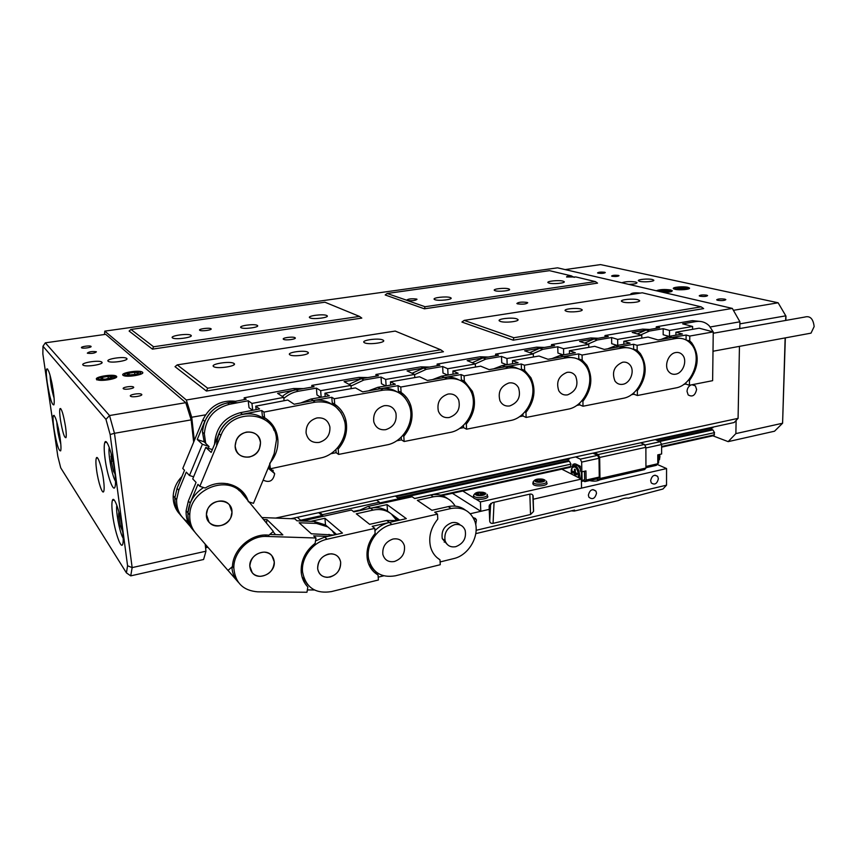<?xml version="1.0" encoding="UTF-8"?>
<svg xmlns="http://www.w3.org/2000/svg" width="857" height="857" viewBox="0 0 857 857"><rect width="100%" height="100%" fill="white"/><g stroke="black" fill="none" stroke-linecap="round" stroke-linejoin="round"><path stroke-width="1.29" d="M517.553 303.86C522.877 304.481 526.273 304.128 527.741 302.767L527.044 302.414C521.709 301.793 518.324 302.157 516.878 303.507L517.553 303.86M283.603 339.361C285.756 340.7 297.175 339.093 295.097 337.754L294.915 337.647C292.719 336.33 281.375 337.915 283.453 339.265L283.603 339.361M210.908 328.702L210.961 328.734C213.029 329.945 201.47 331.573 199.777 330.309L199.745 330.277C197.688 329.067 209.172 327.449 210.908 328.702M416.598 299.05L417.027 299.275C415.495 300.636 412.163 301.021 407.021 300.432L425.061 306.731L595.379 281.599L575.99 276.972L566.552 276.993C566.52 276.425 568.105 276.05 571.298 275.858L549.541 270.662L387.107 293.48L406.614 300.207C408.125 298.857 411.456 298.472 416.598 299.05M691.16 384.9C688.621 386.1 687.25 388.253 687.025 391.392L688.182 394.916C692.381 397.327 695.188 395.516 696.602 389.474L695.402 385.886L692.574 384.622M263.142 480.113C269.419 483.069 273.254 480.927 274.668 473.685L270.93 468.661M269.869 468.372L268.07 468.286M257.196 325.349L257.389 325.467C260.271 327.235 243.827 329.495 241.085 327.685L240.946 327.599C238.075 325.81 254.368 323.571 257.196 325.349M307.674 352.098L307.952 352.27C311.445 354.498 293.437 357.133 289.977 354.894L289.762 354.755C286.281 352.516 304.106 349.892 307.674 352.098M580.767 309.023L582.064 309.677C583.778 311.359 570.783 312.709 566.423 311.284L565.202 310.663C563.488 308.97 576.322 307.62 580.767 309.023M508.565 288.82L509.487 289.27C511.093 290.673 498.86 291.958 495.217 290.759L494.339 290.319C492.743 288.905 504.848 287.631 508.565 288.82M382.79 339.95L383.379 340.304C386.582 342.564 368.714 344.985 364.611 342.811L364.096 342.5C360.904 340.218 378.558 337.829 382.79 339.95M516.75 318.836L517.874 319.447C520.135 321.418 504.923 323.153 500.349 321.418L499.299 320.85C497.039 318.858 512.068 317.144 516.75 318.836M450.182 297.518L450.986 297.936C453.032 299.575 438.773 301.171 434.992 299.725L434.242 299.329C432.217 297.69 446.304 296.104 450.182 297.518M326.667 315.483L327.074 315.719C329.806 317.551 313.319 319.672 310.009 317.904L309.645 317.69C306.935 315.847 323.25 313.748 326.667 315.483M637.919 299.736L639.558 300.518C641.111 302.221 627.892 303.474 623.06 302.082L621.496 301.321C619.943 299.618 632.991 298.365 637.919 299.736M562.995 281.117L564.195 281.664C565.695 283.099 553.183 284.32 549.101 283.131L547.966 282.606C546.477 281.16 558.839 279.95 562.995 281.117M233.907 363.422L233.94 363.432C238.321 365.95 217.153 369.324 213.693 366.635L213.65 366.614C209.462 364.043 230.479 360.765 233.907 363.422M190.865 335.226L190.886 335.248C194.443 337.24 175.224 340.068 172.525 337.915L172.503 337.904C169.108 335.858 188.176 333.105 190.865 335.226M574.233 277.368L571.298 275.858M153.585 346.774L359.479 316.404L324.932 302.21L130.96 329.452L153.585 346.774L152.428 349.142L129.118 331.059L130.96 329.452M440.744 349.785L443.444 351.745L206.419 391.038L175.032 366.678L177.217 364.878L207.673 388.21L440.744 349.785L395.227 331.081L177.217 364.878M359.479 316.404L361.804 318.097L152.428 349.142M595.379 281.599L597.554 283.131L424.386 308.809L385.179 294.969L387.107 293.48M631.491 294.454L630.709 294.058C631.941 292.89 635.176 292.558 640.415 293.073M701.155 306.849L703.651 308.595L513.204 340.175L461.912 322.061L464.194 320.389L513.836 337.733L701.155 306.849L642.257 292.794L464.194 320.389M194.335 440.509L191.722 417.241L186.323 400.005L732.328 308.413L557.553 267.834L104.79 331.123L104.49 334.498M186.323 400.005L104.79 331.123M275.558 518.078L738.081 418.355L739.452 346.357M739.795 328.563L739.923 321.803L710.292 326.967M205.509 414.842L191.722 417.241M738.081 418.355L734.17 422.512L291.005 518.678M732.328 308.413L739.923 321.803M513.836 337.733L513.204 340.175M425.061 306.731L424.386 308.809M207.673 388.21L206.419 391.038M265.766 473.803L267.984 468.49M561.796 469.165L581.378 479.074L480.402 501.934L475.399 498.849M473.418 497.606L462.78 491.018M533.118 495.924L533.258 499.235L581.549 488.115L581.378 479.074M489.154 505.876L489.24 509.358L480.809 511.308L452.41 493.311M480.809 511.308L480.402 501.934M533.258 499.235L533.161 496.364C532.904 494.628 531.822 493.878 529.926 494.114L492.25 502.695L489.122 506.455M470.247 513.739L489.218 509.369L489.497 504.827M546.477 482.17L546.616 482.662C549.744 485.437 536.011 487.333 533.236 484.505L532.883 483.294M537.65 481.398L537.628 480.509L535.325 480.852L536.182 481.613L538.496 481.27L540.167 482.137L542.481 481.795L541.603 481.034L541.624 481.923M537.628 480.509L537.125 479.481L539.428 479.138L541.088 480.006L541.142 481.998M541.603 481.934L541.956 480.756L544.27 480.423L543.392 479.663L541.088 480.006M537.693 479.974L539.428 479.138M539.439 479.716L540.178 482.137M543.113 480.595L543.392 479.663M487.365 495.839C490.632 498.774 476.106 500.949 473.621 497.885L473.396 496.674M478.227 494.682L478.185 493.771L475.796 494.125L476.567 494.928L478.956 494.575L480.531 495.496L482.93 495.142L482.148 494.339L482.191 495.25L482.148 494.339M478.185 493.771L477.831 492.679L480.209 492.325L481.773 493.246L481.87 495.303M482.137 494.318L484.944 493.686L484.162 492.893L481.773 493.246M478.324 493.204L480.241 492.914L480.209 492.325M480.241 492.914L480.938 495.442M483.873 493.846L484.162 492.893M58.137 427.236L60.161 438.463M58.34 428.189L58.651 429.646M59.39 433.567L59.915 436.738M51.431 380.776L53.498 392.495M51.774 382.393L52.491 386.089M52.909 388.532L53.338 391.381M118.866 511.715L118.652 516.193L120.473 526.241L122.701 531.597M119.359 513.611L118.652 516.193L120.473 526.241L122.508 530.001M119.937 515.935L118.652 516.193M121.919 525.941L120.473 526.241M111.314 454.081L111.281 461.355L113.488 471.264L115.031 473.889M111.228 454.221L111.281 461.355L113.488 471.264L114.817 472.443M112.963 461.045L111.281 461.355M114.677 471.039L113.488 471.264M318.665 512.679L322.028 515.528L300.593 520.21L297.347 517.307M319.747 512.443L322.403 514.682L322.96 516.268M376.523 500.124L379.426 502.245L322.403 514.682M322.028 515.528L322.328 516.407M379.426 502.245L380.005 503.787M395.431 496.021L399.544 499.524M379.683 502.941L399.212 498.678M300.839 520.938L300.593 520.21M293.49 518.142L293.405 518.774M359.062 510.226L353.341 511.479M659.601 459.384L659.847 454.403M658.604 461.248L659.933 456.942L659.654 454.446M578.261 477.499L578.582 474.907C577.179 467.547 574.951 465.308 571.887 468.179L571.812 474.232M579.268 478.002L579.675 474.971C578.689 468.126 576.493 465.19 573.097 466.165L572.112 467.643M581.153 471.489L581.571 474.553L580.618 478.688M645.878 447.975L661.625 444.515L661.625 454.006L657.78 454.863L657.78 463.755L658.615 462.801L658.604 454.671M645.942 466.444L657.78 463.755L656.366 465.351L645.942 467.718M592.883 453.171L597.608 455.356L580.296 459.138L575.647 456.91M594.544 452.807L598.272 454.531L599.664 457.445L599.964 478.517L598.647 480.113L596.408 479.009M640.586 442.812L644.464 444.462L598.272 454.531M597.608 455.356L599 458.281L599.268 477.06L597.961 478.656L584.817 481.645L583.51 480.991L584.635 479.588L581.41 481.013M644.464 444.462L645.878 447.311L645.942 468.04L644.55 469.625L598.647 480.113M655.219 439.641L660.201 441.698L661.625 444.515M644.764 445.062L660.201 441.698M599.268 477.06L586.102 480.049L585.942 470.922L581.849 471.843L580.382 471.104L580.285 466.24L575.808 464.055L573.001 464.301L571.255 469.925L571.34 473.996M581.849 471.843L581.667 462.084L580.296 459.138M569.594 458.227L569.369 458.934L396.213 496.567M568.223 459.191L568.255 460.637L569.412 461.205L570.966 464.151L570.398 467.269L442.094 495.592M574.961 465.747L574.972 465.747C576.815 464.601 578.604 465.737 580.339 469.133M581.421 481.463L583.51 480.991M599 458.281L581.667 462.084M581.935 471.821L582.096 480.166M573.226 466.058L574.822 463.744M645.878 447.311L599.664 457.445M645.942 468.04L599.964 478.517M586.102 480.049L584.817 481.645M584.635 479.588L584.485 471.254M657.78 462.984L658.615 462.801M576.6 473.771L576.59 473.171M576.568 473.16L574.554 473.61L572.862 472.753L572.83 471.286L574.522 472.132L574.469 469.186L575.315 469.604L575.379 472.561L577.082 473.418L577.115 474.896L575.411 474.039L575.454 476.074M574.886 472.303L572.862 472.753M574.597 475.646L574.554 473.61M577.093 473.664L575.411 474.039M575.368 471.95L574.522 472.132M205.573 547.794L207.93 547.28M661.625 447.129L713.774 435.624L714.545 432.635L712.874 429.893L711.578 429.411L711.589 428.029M205.487 547.045L207.362 546.637M440.755 495.175L571.019 466.465M661.625 446.486L714.513 434.831M414.627 498.474L570.966 464.151M661.508 444.28L714.545 432.635M398.848 498.42L569.412 461.205M659.719 441.494L712.874 429.893M397.894 497.746L568.255 460.637M658.465 440.98L711.578 429.411M656.248 440.059L712.906 427.75L713.195 427.054M475.667 518.528L473.675 517.799M599.771 479.866C597.061 481.302 593.665 481.538 589.573 480.563M658.38 478.784L657.694 476.417C654.287 474.167 651.931 475.56 650.634 480.595L651.299 482.93C654.705 485.223 657.062 483.841 658.38 478.784M596.515 493.246L595.958 491.125C592.358 488.426 589.83 489.765 588.373 495.142L588.909 497.21C592.498 499.952 595.037 498.635 596.515 493.246M475.71 524.698L476.438 519.77L473.032 517.414M476.106 530.322L666.532 485.169L662.954 489.015L628.224 498.196C626.017 497.735 622.675 498.528 618.218 500.584L574.297 511.072L571.319 510.858M273.244 470.279L271.187 470.686M657.201 464.419L666.564 468.554L533.225 499.245L533.086 495.785M489.218 509.369L489.711 521.12L490.675 503.445M666.532 485.169L666.564 468.554M533.225 499.245L533.525 511.511L530.547 514.5L529.84 494.135M494.06 502.288L493.064 523.348L530.547 514.5M493.064 523.348C491.115 523.606 489.99 522.866 489.711 521.12M574.297 511.072L574.608 510.076L475.785 533.632M700.105 296.233C704.058 296.683 706.564 296.468 707.603 295.59L706.704 295.172C702.74 294.722 700.244 294.947 699.216 295.826L700.105 296.233M612.23 276.308C615.765 276.661 618.036 276.457 619.033 275.686L618.39 275.408C614.844 275.054 612.584 275.258 611.598 276.029L612.23 276.308M717.684 300.304C722.001 300.818 724.722 300.582 725.847 299.618L724.818 299.147C720.501 298.643 717.78 298.879 716.677 299.843L717.684 300.304M598.165 273.19C601.871 273.565 604.249 273.34 605.31 272.547L604.656 272.258C600.95 271.894 598.582 272.119 597.533 272.912L598.165 273.19M663.811 292.505C669.328 292.323 672.145 291.723 672.263 290.694L670.656 289.966C664.678 289.163 659.89 289.42 656.28 290.748M628.759 284.363C634.148 284.181 636.901 283.603 637.019 282.639L635.615 282.007C630.056 281.267 625.46 281.514 621.839 282.756M639.815 281.375C643.939 282.424 654.919 281.45 653.784 280.143L652.316 279.5C648.128 278.471 637.276 279.446 638.411 280.753L639.815 281.375M674.973 289.302C679.397 290.416 690.624 289.441 689.499 288.038L687.828 287.299C683.329 286.195 672.231 287.17 673.356 288.573L674.973 289.302M728.161 441.634L735.874 433.599L782.591 423.229L774.535 431.21L728.161 441.634L712.906 435.817M736.12 420.433L735.874 433.599M785.333 337.883L782.591 423.229L785.141 337.926M785.655 320.443L785.794 315.826L739.88 323.86M733.41 310.32L778.124 302.778L600.553 264.599L565.127 269.591M778.124 302.778L785.976 316.147L785.848 320.411M60.397 419.641C62.507 432.078 64.361 438.088 65.968 437.659C66.46 436.127 66.321 432.506 65.539 426.797C63.407 414.252 61.554 408.211 59.958 408.671C59.454 410.235 59.594 413.888 60.397 419.641M96.584 470.011C98.169 482.18 102.54 495.282 103.772 491.297C104.361 489.443 104.265 485.555 103.493 479.62C101.897 467.247 97.484 454.231 96.305 458.174C95.695 460.059 95.791 464.012 96.584 470.011M96.402 351.809L96.305 351.745C92.02 351.22 89.032 351.691 87.318 353.138L87.425 353.223C91.753 353.727 94.741 353.266 96.402 351.809M133.531 387.053L133.381 386.946C131.624 385.704 121.726 387.407 123.312 388.692L123.472 388.81C125.272 390.053 135.192 388.317 133.531 387.053M91.003 346.367L90.917 346.292C89.567 345.296 80.215 346.721 81.511 347.738L81.608 347.813C82.979 348.82 92.352 347.364 91.003 346.367M141.619 394.349L141.459 394.22C139.477 392.838 128.711 394.734 130.468 396.17L130.66 396.309C132.685 397.702 143.473 395.763 141.619 394.349M47.306 383.122C49.824 398.055 52.02 405.297 53.884 404.858C54.505 402.961 54.302 398.323 53.273 390.942C50.734 375.859 48.528 368.564 46.685 369.035C46.053 370.985 46.257 375.677 47.306 383.122M53.98 428.8C56.541 443.872 58.758 451.221 60.654 450.857C61.222 449.068 61.029 444.708 60.065 437.766C57.473 422.544 55.244 415.142 53.38 415.549C52.791 417.391 52.995 421.805 53.98 428.8M112.696 515.261C114.774 531.661 121.062 550.001 122.744 544.184C123.483 541.774 123.387 536.932 122.465 529.647C120.355 512.85 114.002 494.682 112.396 500.434C111.624 502.909 111.731 507.847 112.696 515.261M105.057 458.656C107.157 475.132 113.22 492.721 114.977 487.022C115.802 484.43 115.706 479.17 114.709 471.264C112.588 454.403 106.461 436.984 104.779 442.598C103.933 445.265 104.018 450.621 105.057 458.656M126.707 358.419L126.536 358.301C123.74 356.191 105.368 359.072 108.111 361.215L108.325 361.365C111.239 363.486 129.707 360.497 126.707 358.419M142.466 372.206L142.273 372.056C139.134 369.731 119.969 372.87 122.98 375.237L123.237 375.42C126.504 377.755 145.754 374.509 142.466 372.206M116.434 376.255L116.166 376.062C112.963 373.759 93.809 376.951 96.595 379.34L96.916 379.587C100.258 381.89 119.498 378.58 116.434 376.255M101.865 362.147L101.64 361.986C98.78 359.897 80.408 362.832 82.947 364.986L83.215 365.189C86.193 367.289 104.661 364.246 101.865 362.147M193.661 442.148L191.154 419.876L114.474 433.299L132.149 567.602L205.959 551.212L205.155 544.077M205.959 551.212L203.591 559.492L130.735 575.861L132.149 567.602L127.575 565.781L110.146 434.51L105.957 419.362L42.979 346.249L42.85 353.909L57.826 456.385L60.718 467.836L126.418 572.862L127.575 565.781M185.776 402.683L105.711 334.326L45.325 342.832L109.525 415.538L185.776 402.683L191.154 419.876M105.957 419.362L109.525 415.538L114.474 433.299L110.146 434.51M126.418 572.862L130.735 575.861M45.325 342.832L42.979 346.249M128.4 375.034L136.552 374.295L138.405 372.87L134.613 372.302L128.978 373.138L127.093 374.563L128.4 375.034M127.532 372.924L125.636 373.663C121.415 375.752 131.924 376.491 138.031 374.509C141.983 372.999 141.491 372.077 136.531 371.745L127.532 372.924M124.854 374.305L124.19 375.184L126.054 376.105M138.405 372.87L134.613 372.302L128.978 373.138L127.093 374.563M134.913 374.691L134.613 372.302M129.236 375.12L128.978 373.138M112.203 377.498L112.16 376.823L108.014 376.373L102.401 377.337L100.912 378.773L105.079 379.233L112.203 377.498M111.86 377.755L112.16 376.823L108.014 376.373L102.401 377.337L101.265 378.933M97.012 379.64L98.105 378.708L98.887 380.144M104.5 379.79C115.052 378.248 117.002 376.909 110.339 375.784L99.294 377.798C97.441 379.223 99.176 379.887 104.5 379.79M114.699 378.248L115.234 378.012M116.263 377.359L114.581 376.716M97.484 379.233L96.723 379.887M98.062 379.994L97.912 379.415M108.336 378.848L108.014 376.373M102.647 379.212L102.401 377.337M679.612 287.534L677.705 287.834L677.384 288.788L685.836 288.509L685.729 287.898L679.612 287.534M685.729 287.898L677.705 287.834L677.437 288.809M687.753 288.455L688.396 288.873M687.389 287.748L675.862 287.77L675.423 288.841C678.326 290.234 690.956 289.066 687.389 287.748M674.941 288.413L673.891 288.97M675.284 289.366L677.094 289.323M686.875 288.852L687.71 289.141M682.001 289.13L682.011 287.438M677.694 288.873L677.705 287.834M664.432 290.116L659.462 291.016L666.253 291.723L668.846 290.952L664.432 290.116M668.846 290.952L662.054 290.244L659.462 291.123M662.429 292.183C667.035 292.216 669.778 291.798 670.656 290.941L668.921 290.084L657.64 291.069M671.588 291.573L670.656 290.791M666.735 291.669L666.735 290.212M662.054 291.798L662.054 290.244M675.745 352.538C678.455 352.12 680.715 352.923 682.526 354.969C687.657 360.476 683.115 373.138 675.659 374.177C672.831 374.648 670.506 373.781 668.653 371.574C663.725 365.982 668.364 353.491 675.745 352.538C678.455 352.12 680.715 352.923 682.526 354.969C687.657 360.476 683.115 373.138 675.659 374.177C672.831 374.648 670.506 373.781 668.653 371.574C663.725 365.982 668.364 353.491 675.745 352.538M681.304 338.429L672.145 337.476L686.103 335.023L689.789 336.051L713.249 331.905L712.628 380.669L689.435 385.243L685.782 384.032L683.64 384.45M689.789 336.051L689.756 340.915L691.706 342.821C699.687 354.498 698.937 367.042 689.467 380.487L689.435 385.243M713.249 331.905L699.141 328.188L675.916 332.216L682.44 334.016L668.524 336.458L661.036 339.436M689.467 380.487L688.417 380.133M685.793 382.768L685.782 384.032M686.361 340.133L689.756 340.915M686.103 335.023L686.071 339.875M675.905 335.162L675.916 332.216M692.585 329.324L692.606 326.463L682.643 323.839L695.905 321.568L692.37 320.657L656.269 326.806L656.269 328.338M712.992 352.002L713.281 351.188M713.688 333.18L713.249 332.002M713.206 331.895L709.168 325.735C705.472 322.178 701.047 320.797 695.905 321.568M700.512 321.461L692.37 320.657M656.269 326.806L659.708 327.749L646.039 330.084L637.287 333.919M668.963 336.373L663.168 334.733L663.179 328.702L649.467 331.059L640.693 334.916M663.179 328.702L669.499 330.448L692.606 326.463M669.499 330.448L669.488 336.287M622.632 362.222C625.76 361.75 628.299 362.768 630.249 365.275C634.994 371.167 630.281 383.218 622.825 384.29C619.568 384.814 616.944 383.722 614.972 381.033C611.577 372.259 614.126 365.993 622.632 362.222C625.76 361.75 628.299 362.768 630.249 365.275C634.994 371.167 630.281 383.218 622.825 384.29C619.568 384.814 616.944 383.722 614.972 381.033C611.577 372.259 614.126 365.993 622.632 362.222M675.605 387.975C692.767 385.457 702.986 356.266 690.967 343.828C686.896 339.361 681.84 337.594 675.798 338.515L637.126 345.339L637.158 350.299L640.372 353.609C647.656 365.489 646.649 377.83 637.362 390.653L637.394 395.505L675.605 387.975M675.798 338.515L672.145 337.476L658.026 339.961L648.063 337.058L623.821 341.279L630.077 343.186L615.54 345.725L607.742 348.799M629.081 347.942L619.011 346.817L633.591 344.257L637.126 345.339M637.394 395.505L633.891 394.22L631.32 394.723M637.362 390.653L636.301 390.267M633.88 392.71L633.891 394.22M634.705 350.149L633.623 349.195L637.158 350.299M633.591 344.257L633.623 349.195M623.853 344.268L623.821 341.279M641.797 338.151L641.786 335.237L632.209 332.441L646.039 330.084L649.467 331.059M649.777 329.452L642.643 329.12L604.988 335.526L605.01 337.09M604.988 335.526L608.288 336.533L594.019 338.965L584.688 343.079M617.233 345.435L611.684 343.689L611.609 337.54L597.308 339.993L587.945 344.128M611.609 337.54L617.672 339.393L641.786 335.237M617.672 339.393L617.726 345.339M567.098 372.345C570.741 371.82 573.59 373.106 575.647 376.18C578.796 384.986 576.108 391.221 567.591 394.863C563.81 395.441 560.874 394.07 558.807 390.781C555.904 381.976 558.668 375.827 567.098 372.345C570.741 371.82 573.59 373.106 575.647 376.18C578.796 384.986 576.108 391.221 567.591 394.863C563.81 395.441 560.874 394.07 558.807 390.781C555.904 381.976 558.668 375.827 567.098 372.345M622.943 398.355C640.125 395.784 650.752 367.932 639.568 354.584C635.176 349.11 629.488 346.892 622.514 347.921L582.074 355.044L582.171 360.111L586.841 365.211C593.248 377.166 591.93 389.185 582.921 401.28L583.006 406.229L622.943 398.355M622.514 347.921L619.011 346.817L604.249 349.41L594.737 346.324L569.402 350.727L575.358 352.763L560.157 355.419L552.015 358.59M574.629 357.958L563.445 356.576L578.7 353.898L582.074 355.044M583.006 406.229L579.675 404.868L576.632 405.468M582.921 401.28L581.839 400.84M579.632 403.079L579.675 404.868M580.885 360.808L578.796 358.944L582.171 360.111M578.7 353.898L578.796 358.944M569.466 353.791L569.402 350.727M588.78 347.364L588.738 344.385L579.589 341.429L594.019 338.965L597.308 339.993M598.229 338.247L590.773 337.947L551.479 344.632L551.512 346.228M551.479 344.632L554.608 345.692L539.706 348.242L529.744 352.666M563.199 354.884L557.918 353.041L557.768 346.774L542.824 349.335L532.818 353.78M557.768 346.774L563.542 348.735L588.738 344.385M563.542 348.735L563.681 354.809M508.972 382.95C513.214 382.372 516.407 383.979 518.528 387.75C521.11 396.534 518.196 402.586 509.786 405.929C505.373 406.55 502.106 404.847 499.985 400.819C497.681 392.067 500.681 386.111 508.972 382.95C513.214 382.372 516.407 383.979 518.528 387.75C521.11 396.534 518.196 402.586 509.786 405.929C505.373 406.55 502.106 404.847 499.985 400.819C497.681 392.067 500.681 386.111 508.972 382.95M567.902 409.207C585.01 406.572 596.033 380.337 585.952 366.132C581.282 359.415 574.886 356.619 566.777 357.744L524.452 365.211L524.623 370.385L530.922 377.733C536.268 389.581 534.607 401.14 525.962 412.388L526.123 417.445L567.902 409.207M566.777 357.744L563.445 356.576L548.009 359.287L538.989 356.019L512.486 360.626L518.099 362.779L502.191 365.564L493.696 368.831M517.821 368.51C513.954 366.614 509.776 366.046 505.298 366.796L521.26 363.989L524.452 365.211M526.123 417.445L522.963 415.999L519.428 416.695M525.962 412.388L524.87 411.896M522.899 413.92L522.963 415.999M524.784 372.227L521.431 369.142L524.623 370.385M521.26 363.989L521.431 369.142M512.593 363.743L512.486 360.626M533.386 356.994L533.3 353.952L524.634 350.813L539.706 348.242L542.824 349.335M544.441 347.428L536.621 347.16L495.571 354.134L495.635 355.762M495.571 354.134L498.528 355.269L482.952 357.937L472.261 362.715M506.733 364.771L501.741 362.811L501.506 356.416L485.876 359.094L475.164 363.904M501.506 356.416L506.948 358.505L533.3 353.952M506.948 358.505L507.173 364.696M448.061 394.049C453.042 393.438 456.588 395.441 458.699 400.037C460.605 408.682 457.456 414.499 449.239 417.509C444.076 418.184 440.455 416.063 438.377 411.167C436.749 402.586 439.973 396.887 448.061 394.049C453.042 393.438 456.588 395.441 458.699 400.037C460.605 408.682 457.456 414.499 449.239 417.509C444.076 418.184 440.455 416.063 438.377 411.167C436.749 402.586 439.973 396.887 448.061 394.049M510.311 420.562C527.248 417.884 538.646 393.502 529.926 378.58C525.073 370.32 517.917 366.807 508.437 368.039L464.087 375.869L464.333 381.14L472.357 391.263C476.513 402.79 474.499 413.717 466.326 424.033L466.562 429.186L510.311 420.562M508.437 368.039L505.298 366.796L489.133 369.635L480.648 366.153L452.903 370.974L458.152 373.277L441.473 376.191L432.592 379.576M458.549 379.705C454.21 377.391 449.475 376.652 444.365 377.508L461.109 374.563L464.087 375.869M466.562 429.186L463.605 427.654L459.513 428.457M466.326 424.033L465.233 423.476M463.498 425.265L463.605 427.654M466.251 384.547L461.355 379.822L464.333 381.14M461.109 374.563L461.355 379.822M453.053 374.166L452.903 370.974M475.442 367.064L475.314 363.968L467.183 360.626L482.952 357.937L485.876 359.094M488.233 357.026L480.038 356.78L437.113 364.086L437.199 365.746M437.113 364.086L439.866 365.286L423.562 368.071L412.088 373.256M447.643 375.109L442.983 373.031L442.651 366.507L426.293 369.303L414.606 374.648M442.651 366.507L447.729 368.724L475.314 363.968M447.729 368.724L448.05 375.045M384.172 405.704C390.021 405.072 393.931 407.536 395.913 413.095C397.08 421.462 393.695 426.99 385.746 429.668C379.683 430.353 375.698 427.75 373.791 421.848C372.902 413.588 376.362 408.211 384.172 405.704C390.021 405.072 393.931 407.536 395.913 413.095C397.08 421.462 393.695 426.99 385.746 429.668C379.683 430.353 375.698 427.75 373.791 421.848C372.902 413.588 376.362 408.211 384.172 405.704M450 432.453C466.626 429.743 478.356 407.429 471.254 392.003C466.401 381.911 458.409 377.508 447.29 378.826L400.765 387.032L401.097 392.431C405.8 395.677 409.057 400.155 410.867 405.854C413.76 416.802 411.403 426.925 403.808 436.234L404.129 441.505L450 432.453M447.29 378.826L444.365 377.508L427.418 380.487L419.544 376.769L390.46 381.826L395.302 384.268L377.798 387.332L368.51 390.835M396.695 391.638C391.788 388.735 386.378 387.76 380.454 388.735L398.023 385.65L400.765 387.032M404.129 441.505L401.408 439.877L396.705 440.798M403.808 436.234L402.715 435.592M401.237 437.145L401.408 439.877M405.136 397.991L398.355 391.017L401.097 392.431M398.023 385.65L398.355 391.017M390.663 385.082L390.46 381.826M414.777 377.605L414.595 374.445L407.064 370.888L423.562 368.071L426.293 369.303M429.453 367.064L420.862 366.85L375.912 374.488L376.03 376.191M375.912 374.488L378.462 375.773L361.375 378.687L349.003 384.343M385.746 385.939L381.461 383.732L381.022 377.069L363.882 380.005L351.006 386.057M381.022 377.069L385.693 379.426L414.595 374.445M385.693 379.426L386.121 385.875M317.069 417.927C323.925 417.305 328.199 420.305 329.891 426.947C330.32 434.906 326.71 440.059 319.083 442.426C311.98 443.112 307.652 439.952 306.078 432.956C305.928 425.136 309.591 420.134 317.069 417.927M386.753 444.922C402.972 442.191 414.927 422.094 409.657 406.475C405.05 394.231 396.213 388.789 383.143 390.149L334.284 398.762L334.712 404.279C340.775 408.339 344.578 414.081 346.121 421.505C347.771 431.607 345.125 440.787 338.194 449.036L338.611 454.414L386.753 444.922M383.143 390.149L380.454 388.735L362.661 391.863L355.473 387.91L324.942 393.213L329.324 395.816L310.952 399.041L300.678 402.983M310.952 399.041L313.341 400.53L331.788 397.284L334.284 398.762M338.611 454.414L336.137 452.689L330.791 453.739M338.194 449.036L337.122 448.297M335.89 449.593L336.137 452.689M341.182 412.806L332.227 402.769L334.712 404.279M331.788 397.284L332.227 402.769M325.21 396.545L324.942 393.213M351.199 388.65L350.952 385.425L344.086 381.644L361.375 378.687L363.882 380.005M367.921 377.573L358.901 377.391L311.798 385.393L311.948 387.128M311.798 385.393L314.091 386.764L296.179 389.817C291.08 390.728 286.452 392.935 282.307 396.437M320.85 397.305L316.972 394.948L316.415 388.135L298.429 391.221C293.008 392.195 288.145 394.606 283.838 398.451M316.415 388.135L320.647 390.653L350.952 385.425M320.647 390.653L321.171 397.241M319.297 442.383C312.098 443.187 307.695 440.048 306.078 432.956C305.906 425.243 309.506 420.251 316.854 417.97C323.817 417.23 328.156 420.219 329.891 426.947C330.331 434.799 326.806 439.941 319.297 442.383M246.42 432.099C254.54 431.382 259.232 434.96 260.496 442.823C260.217 450.15 256.511 454.885 249.355 457.038C240.978 457.82 236.243 454.081 235.161 445.833C235.686 438.677 239.446 434.103 246.42 432.099M320.85 457.917C336.362 454.928 348.103 437.274 344.803 421.987C340.679 407.129 330.834 400.508 315.269 402.126L263.967 412.11L264.609 417.734C272.505 422.672 276.929 429.893 277.882 439.395C278.407 448.222 275.697 456.203 269.751 463.316L270.373 468.79L320.85 457.917M332.13 404.461C326.442 400.626 320.015 399.341 312.859 400.615L294.176 404.236L287.759 400.015L255.74 406.175L259.596 408.96L240.314 412.688C224.748 416.973 216.189 427.086 214.646 443.015L214.646 444.033M216.607 444.772C218.171 428.768 226.773 418.602 242.402 414.285L261.771 410.524L263.967 412.11M270.373 468.79L268.509 467.226M261.771 410.524L262.413 416.116L264.609 417.734M274.176 430.6C272.472 425.736 269.666 421.676 265.734 418.43M256.136 409.625L255.74 406.175M284.085 400.722L283.731 397.369L277.593 393.331L295.708 389.903L293.49 388.521L244.149 397.809L244.363 399.608M303.442 388.585L293.49 388.521M244.149 397.809L246.173 399.266L227.394 402.822C212.268 406.914 203.966 416.695 202.498 432.142L204.148 441.837M252.601 410.31L249.023 407.675L248.209 400.744L229.365 404.322C214.164 408.446 205.819 418.27 204.341 433.803L205.68 443.423L209.054 446.518L202.391 444.28L197.249 439.502L205.584 442.319L204.159 441.848L206.001 443.53M208.326 448.254L209.054 446.518M248.209 400.744L251.937 403.433L283.731 397.369M251.937 403.433L252.729 410.289M259.478 448.586C254.904 461.28 234.7 459.148 235.161 445.833L236.189 440.594C240.785 428.007 260.528 429.978 260.496 442.823L259.478 448.586M207.437 509.872C212.129 497.039 232.622 499.02 231.979 512.058L230.962 517.103C226.312 530.022 205.391 527.933 206.43 514.468L207.437 509.872M274.176 453.632L276.479 439.716C275.954 411.039 231.486 406.764 220.956 435.356L199.831 486.337L205.198 488.04C221.663 477.724 243.699 485.041 248.326 501.709L253.468 503.338L274.176 453.632M264.909 419.694C251.412 407.653 225.991 415.099 218.953 433.631L211.176 452.421L205.776 447.418L192.739 478.913L196.071 482.395L188.358 501.013L186.119 510.718C185.819 518.185 188.079 524.527 192.879 529.744M194.721 531.929C189.9 526.691 187.64 520.328 187.929 512.818L190.19 503.07L197.935 484.355L199.831 486.337M250.855 502.513L250.405 503.573M245.477 497.585L240.399 489.679M212.332 449.614L205.776 447.418M237.571 402.758C222.734 401.215 211.786 407.429 204.727 421.398L197.249 439.502M235.557 401.28C220.785 399.748 209.901 405.929 202.895 419.812L182.777 468.468L184.512 470.289L177.056 488.329L174.892 497.746C174.624 504.966 176.821 511.126 181.48 516.214M202.391 444.28L189.472 475.496L186.269 472.132L178.77 490.258L176.596 499.717C176.435 510.119 180.666 517.864 189.301 522.952M189.472 475.496L193.607 476.813M264.042 552.112C270.084 552.69 273.49 555.925 274.261 561.838C273.597 570.462 268.905 575.293 260.174 576.343C253.918 575.797 250.469 572.422 249.815 566.231C250.715 557.714 255.461 553.011 264.042 552.112M327.235 577.35C321.836 576.932 318.643 574.051 317.658 568.705C317.979 559.878 322.5 554.908 331.231 553.793C336.447 554.233 339.586 556.996 340.647 562.085C340.572 570.998 336.105 576.075 327.235 577.35M266.538 536.439C250.169 535.443 233.265 551.704 233.843 568.137C235.15 582.728 243.109 590.623 257.7 591.833L306.967 592.251L307.845 586.981C304.042 583.071 301.835 578.207 301.225 572.401C300.636 560.81 305.263 551.126 315.119 543.349L316.008 538.003L266.538 536.439L265.134 535.047M314.412 589.98L307.352 589.916M231.872 567.066C232.268 573.108 234.443 578.186 238.385 582.332L228.005 570.398M263.517 519.503L267.009 519.642L282.842 534.886L269.794 534.457M316.008 538.003L313.662 535.882L328.049 536.343M333.876 535.025L311.337 533.782L299.147 522.77L316.447 523.413L327.781 526.894M336.544 534.425L325.499 524.934L314.198 521.452L296.961 520.788L294.797 518.828L261.91 517.542M266.463 523.081L267.009 519.642M333.469 531.779L334.98 534.779L332.13 530.633M328.285 554.093C334.991 553.151 339.104 555.807 340.647 562.085C340.925 569.466 337.433 574.447 330.17 577.018C323.293 578.036 319.115 575.261 317.658 568.705C317.583 561.399 321.129 556.536 328.285 554.093M394.456 561.485C388.425 562.46 384.557 560.092 382.854 554.404C382.243 546.809 385.618 541.688 392.967 539.032C398.826 538.121 402.64 540.381 404.408 545.823C405.222 553.472 401.901 558.689 394.456 561.485C388.425 562.46 384.557 560.092 382.854 554.404C382.243 546.809 385.618 541.688 392.967 539.032C398.826 538.121 402.64 540.381 404.408 545.823C405.222 553.472 401.901 558.689 394.456 561.485M327.053 539.224C312.709 542.149 300.861 558.025 302.575 572.133C305.778 587.548 315.376 594.04 331.37 591.609L378.408 579.985L378.055 574.993C372.356 571.651 368.799 566.498 367.385 559.546C365.928 550.205 368.521 541.517 375.141 533.483L374.777 528.373L327.053 539.224L324.664 537.114L315.537 540.874M383.711 575.808L378.205 577.168M302.007 576.74L307.717 584.699M310.952 521.324L324.942 518.26L342.446 533.086L324.664 537.114M374.777 528.373L372.206 526.348L389.367 522.459C383.979 523.723 379.169 526.455 374.938 530.644M397.755 520.563L386.753 520.478L369.656 524.334L356.276 513.793L373.041 510.097C379.405 508.801 385.072 509.765 390.031 513.011M399.662 520.124L387.525 511.158C382.565 507.912 376.919 506.937 370.578 508.233L353.877 511.897L351.499 510.022L302.275 520.992M373.406 571.415L378.055 574.993M375.537 573.322L375.495 572.776M325.499 524.934L324.942 518.26M396.277 517.628L395.066 517.907L396.534 520.285L391.403 514.018M336.201 534.5L333.127 531.854M229.43 504.902L231.979 512.058C232.601 523.434 215.803 530.922 209.044 522.149L206.43 514.468C206.248 503.091 222.981 496.224 229.43 504.902M252.258 572.765L249.815 566.231C248.948 555.025 265.595 547.227 271.905 555.764L274.261 561.838C275.515 573.001 258.857 581.367 252.258 572.765M242.445 493.9C228.155 474.221 190.029 488.961 189.772 514.939C189.472 522.042 191.497 528.169 195.835 533.322L227.973 570.43L232.451 566.573C232.911 548.983 251.915 532.797 268.927 535.197L273.329 531.415L242.445 493.9M239.414 490.815C236.157 487.354 232.161 484.976 227.405 483.669M203.559 487.515C194.1 493.728 188.894 502.159 187.929 512.818C187.64 519.888 189.654 525.984 193.982 531.115M273.072 531.64L275.558 534.65M176.596 499.717L174.892 497.746C174.624 504.58 176.596 510.483 180.795 515.464L181.684 516.492M183.419 518.485L191.775 528.148M181.941 476.503C176.617 482.084 173.703 488.511 173.21 495.796C172.943 502.588 174.903 508.469 179.092 513.439M455.774 546.68C450.503 547.591 446.947 545.598 445.083 540.703C443.947 532.893 447.14 527.548 454.66 524.655C459.781 523.809 463.283 525.705 465.169 530.376C466.519 538.217 463.38 543.649 455.774 546.68M460.263 525.009C458.002 522.781 455.185 522.02 451.8 522.716C444.312 525.587 441.13 530.912 442.276 538.678L447.022 544.206M392.003 524.452C377.359 527.376 365.553 544.87 368.66 559.16C372.474 572.562 381.386 578.111 395.398 575.797L440.262 564.709L439.995 559.814C435.367 556.986 432.239 552.765 430.61 547.152C428.307 537.264 430.685 527.923 437.777 519.117L437.498 514.114L392.003 524.452L389.367 522.459L406.314 518.624L387.075 504.612L370.578 508.233L373.041 510.097M437.498 514.114L434.703 512.197L451.071 508.49C462.534 506.637 470.429 510.868 474.778 521.152C480.263 535.282 468.983 555.304 453.642 558.614L440.112 561.946M368.606 563.885L374.348 570.387M465.437 510.129C460.552 506.433 454.821 505.255 448.243 506.616L431.917 510.301L417.338 500.338L433.353 496.803C443.048 495.121 450.332 498.238 455.196 506.133M447.483 498.506C442.683 494.907 437.091 493.75 430.685 495.035L414.724 498.538L412.121 496.771L368.135 506.391L357.905 511.018M436.845 557.489L439.995 559.814M387.514 511.147L387.075 504.612M444.183 542.138L445.319 541.378M398.43 520.403L395.066 517.907M807.68 333.759L811.022 333.137L814.15 326.592C813.239 318.75 810.101 315.58 804.734 317.069L713.238 333.266M546.113 481.023C549.541 483.648 536.246 485.608 533.536 482.877L533.172 481.795M535.175 481.313C532.754 479.395 542.374 477.981 544.409 479.963C546.905 481.88 537.168 483.316 535.175 481.313M537.992 480.381L538.025 481.345M540.36 482.116L540.296 479.899M486.937 494.275C490.043 497.06 476.267 499.106 473.9 496.214L473.642 495.164M475.581 494.618C473.396 492.582 483.38 491.115 485.148 493.204C487.408 495.228 477.317 496.728 475.581 494.618M481.088 495.41L480.981 493.129M56.766 421.773C57.205 429.357 58.555 436.781 60.804 444.055M50.07 375.28C50.467 383.047 51.806 390.642 54.087 398.087M116.831 505.287C115.706 510.418 119.059 529.572 122.305 536.578L123.226 538.357M109.267 447.483C107.789 453.117 112.128 476.524 115.534 481.259M532.947 495.4L533.59 510.815M672.145 337.476L668.524 336.458M619.011 346.817L615.54 345.725M646.039 330.084L642.643 329.12M563.445 356.576L560.157 355.419M594.019 338.965L590.773 337.947M505.298 366.796L502.191 365.564M539.706 348.242L536.621 347.16M444.365 377.508L441.473 376.191M482.952 357.937L480.038 356.78M380.454 388.735L377.798 387.332M423.562 368.071L420.862 366.85M361.375 378.687L358.901 377.391M296.179 389.817L298.429 391.221M315.269 402.126L312.859 400.615M242.402 414.285L240.314 412.688M227.394 402.822L229.365 404.322M220.956 435.356L218.953 433.631M190.19 503.07L188.358 501.013M204.727 421.398L202.895 419.812M177.056 488.329L178.77 490.258M328.992 534.361L330.598 535.764M314.198 521.452L316.447 523.413M386.753 520.478L389.367 522.459M306.667 521.163L305.456 520.092M448.243 506.616L451.071 508.49M430.685 495.035L433.353 496.803M370.578 508.233L368.135 506.391M295.151 338.322L295.097 337.754M691.963 384.75L695.402 385.886M268.316 468.276L274.658 473.621M257.389 325.467L257.454 326.185M307.952 352.27L308.038 353.277M383.379 340.304L383.433 341.236M517.874 319.447L517.896 320.09M327.074 315.719L327.128 316.404M233.94 363.432L234.068 364.686M190.886 335.248L190.982 336.115M532.808 483.83L533.108 482.105C534.639 478.934 538.55 478.217 544.848 479.952M538.046 481.334L538.025 480.338M473.31 497.349L473.578 495.582C474.521 493.45 476.824 490.515 485.683 493.204M119.059 515.111L118.545 513.954M111.656 458.302L110.928 456.502M574.522 463.969L573.001 464.301M571.887 468.179L572.187 467.451M654.941 475.164L657.694 476.417M592.883 489.551L595.958 491.125M473.171 517.639L476.438 519.77M532.85 495.207L533.525 511.511M133.478 387.643L133.381 386.946M141.555 395.034L141.459 394.22M126.665 359.308L126.536 358.301M142.412 373.256L142.273 372.056M116.327 377.294L116.166 376.062M101.779 363.025L101.64 361.986M106.654 442.266L104.779 442.598M114.206 500.07L112.396 500.434M54.216 415.409L53.38 415.549M47.542 368.917L46.685 369.035M113.017 499.556L113.113 500.284M97.537 457.949L96.305 458.174M60.718 408.543L59.958 408.671M691.706 342.821L689.253 342.125M640.372 353.609L638.122 352.902M586.841 365.211L584.753 364.482M530.922 377.733L528.973 376.962M472.357 391.263L470.525 390.428M410.867 405.854L409.132 404.933M346.121 421.505L344.471 420.476M277.882 439.395L276.318 438.206M204.341 433.803L202.498 432.142M189.772 514.939L186.119 510.718M233.843 568.137L232.461 566.531M302.575 572.133L301.107 570.666M174.892 497.746L173.21 495.796M445.083 540.703L442.276 538.678M368.66 559.16L367.117 557.843M713.003 351.241L811.022 333.137"/></g></svg>
